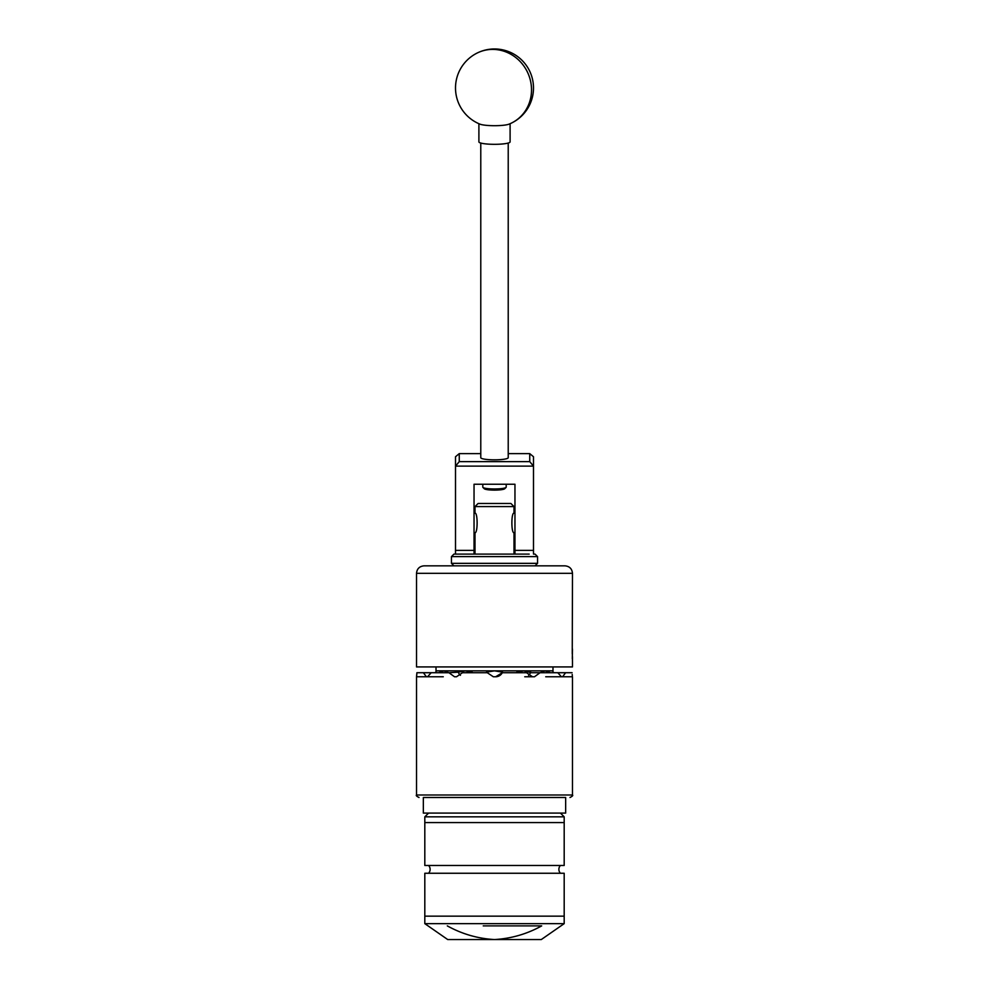 <?xml version="1.0" encoding="UTF-8"?>
<svg xmlns="http://www.w3.org/2000/svg" width="989" height="989" viewBox="0 0 989 989"><rect width="100%" height="100%" fill="white"/><g stroke="black" fill="none" stroke-linecap="round" stroke-linejoin="round"><path stroke-width="1.48" d="M514.96 554.112L514.96 484.239L474.04 484.239L474.04 554.112L455.509 554.112L455.509 456.745L459.255 453.63L459.255 461.628L529.745 461.628L529.745 453.63L508.222 453.63M529.745 453.63L533.491 456.745L533.491 554.112L535.049 554.112L537.546 556.609L451.454 556.609L451.454 563.347L537.546 563.347L537.546 556.609M533.491 466.128L455.509 466.128M455.509 550.379L474.04 550.379M514.96 550.379L533.491 550.379M480.778 453.63L459.255 453.63M459.255 461.628L455.558 466.079M533.442 466.079L529.745 461.628M506.047 487.429L504.699 488.751A10.323 1.619 180 0 1 494.5 490.111A10.323 1.619 180 0 1 484.301 488.751L482.953 487.429A11.695 1.83 0 0 0 494.5 488.962A11.695 1.83 0 0 0 506.047 487.429A11.695 1.83 0 0 0 506.195 487.132L506.195 484.239M482.805 484.239L482.805 487.132A11.695 1.83 0 0 0 482.953 487.429M480.778 143.034L480.778 457.684A13.722 2.151 180 0 0 494.5 459.836A13.722 2.151 180 0 0 508.222 457.684L508.222 143.034M478.899 123.699L478.899 141.884A15.601 2.435 0 0 0 489.604 144.196A15.601 2.435 0 0 0 510.101 141.884L510.101 123.699M479.962 124.144A15.601 2.435 0 0 0 489.604 125.578A15.601 2.435 0 0 0 509.038 124.144A38.991 38.991 0 0 0 529.745 71.282A38.991 38.991 0 0 0 455.509 87.959A38.991 38.991 0 0 0 479.962 124.144M451.454 556.609L453.951 554.112L529.177 554.112M565.659 797.493L494.5 797.493L565.659 797.493L565.659 813.094L423.341 813.094L423.341 797.493L494.5 797.493L423.341 797.493M564.187 816.827L424.813 816.827L424.813 822.576L564.187 822.576L424.813 822.576L424.813 865.462L564.187 865.462L564.187 816.827L560.442 813.094M428.558 873.262A5.65 5.65 0 0 0 428.558 865.462M560.442 873.262A5.65 5.65 0 0 1 560.442 865.462M564.187 923.639L564.187 916.16L424.813 916.16L564.187 916.16L564.187 873.262L424.813 873.262L424.813 923.639L564.187 923.639L541.292 939.55L447.708 939.55L424.813 923.639M447.312 925.889C462.048 934.049 477.786 938.598 494.5 939.55C511.251 938.586 526.976 934.024 541.688 925.889L483.238 925.889M505.762 925.889L541.688 925.889M572.483 661.332L572.483 666.92L416.517 666.92L416.517 573.336L572.483 573.336L572.248 653.84M572.458 661.048L572.483 656.721M513.996 554.112L513.996 532.712C511.177 533.318 511.177 512.525 513.996 513.13L513.996 506.578L475.004 506.578L478.12 503.463L510.88 503.463L513.996 506.578M475.004 506.578L475.004 513.13C477.823 512.525 477.823 533.306 475.004 532.712L475.004 554.112M513.996 513.13L514.96 513.18M416.517 573.336C416.962 568.786 419.46 566.289 423.997 565.844L565.003 565.844C569.54 566.289 572.038 568.786 572.483 573.336M471.32 672.718L472.235 672.174L465.25 670.839L494.5 670.839L486.452 672.174L493.35 676.773L495.65 676.773A7.492 7.492 0 0 0 502.548 672.174L494.5 670.839L486.452 672.174A7.492 7.492 0 0 0 486.699 672.718L462.456 672.718L456.498 676.773L454.52 676.773L448.944 672.718L431.204 672.718L427.545 676.773L436.013 676.773L426.395 676.773L423.403 672.718L416.901 672.718L416.517 676.773L426.395 676.773M572.322 675.635L572.211 674.461M572.099 672.718L565.597 672.718L562.605 676.773L572.483 676.773L572.483 794.995C573.2 795.477 572.371 796.318 569.985 797.493M545.73 676.773L562.605 676.773M552.987 676.773L561.455 676.773L557.796 672.718L540.056 672.718L534.48 676.773L532.502 676.773L526.544 672.718L502.301 672.718L495.65 676.773M572.458 649.068L572.297 658.723M416.678 675.672L416.789 674.486M416.802 674.35L416.901 672.718M528.571 675.326A7.492 6.478 90 0 0 530.722 672.174L523.75 670.839L516.765 672.174L523.75 670.839L531.18 672.718L540.056 672.718M557.796 672.718L565.597 672.718M423.403 672.718L431.204 672.718M448.944 672.718L458.278 672.174A7.492 6.478 -90 0 0 460.429 675.326M465.201 670.851L458.278 672.174M446.558 672.718L447.869 672.174L443.851 670.839L439.821 672.174A7.492 3.746 -90 0 0 439.944 672.718M436.013 672.174L436.013 670.839L436.013 672.174L434.641 672.718M436.013 676.773L443.27 676.773M438.77 672.718L443.851 670.839L465.25 670.839M524.739 676.773L532.502 676.773M541.131 672.174L545.149 670.839L549.179 672.174L545.149 670.839L541.131 672.174L542.442 672.718M552.987 672.174L552.987 670.839L552.987 672.174L554.359 672.718L552.987 672.174M549.056 672.718A7.492 3.746 90 0 0 549.179 672.174L550.23 672.718M516.765 672.174L517.68 672.718M572.396 650.07L572.483 650.737M572.483 657.784L572.483 656.807M511.189 123.205A38.991 36.568 64.7 0 0 530.512 80.9A38.991 36.568 64.7 0 0 494.5 49.45A38.991 36.568 -115.3 0 0 477.811 52.726M416.517 676.773L416.517 794.995L572.483 794.995M494.5 670.839L552.987 670.839L552.987 666.92M436.013 666.92L436.013 670.839L443.851 670.839M535.049 565.844L537.546 563.347M453.951 565.844L451.454 563.347M474.04 513.18L475.017 513.18M474.04 532.675L475.017 532.675M513.983 532.675L514.96 532.675M428.558 813.094L424.813 816.827M416.517 794.995C415.8 795.477 416.629 796.318 419.015 797.493"/></g></svg>
